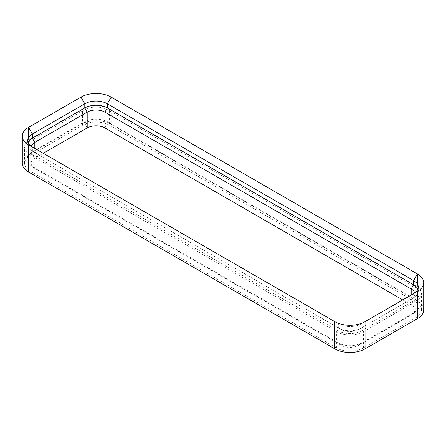 <?xml version="1.0" encoding="UTF-8"?>
<svg xmlns="http://www.w3.org/2000/svg" width="446" height="446" viewBox="0 0 446 446"><rect width="100%" height="100%" fill="white"/><g stroke="black" fill="none" stroke-linecap="round" stroke-linejoin="round"><path stroke-width="0.33" stroke-dasharray="2.23 1.67" d="M423.7 309.898A21.369 12.337 0 0 0 417.439 301.173L111.171 124.35A21.369 12.337 180 0 0 80.949 124.35L28.561 154.6A21.369 12.337 0 0 0 22.3 163.325M34.805 148.434L34.805 158.202L43.268 153.318M31.298 146.338A12.538 7.236 0 0 0 31.131 147.503A12.538 7.236 0 0 0 34.805 152.621L341.073 329.443A12.538 7.236 0 0 0 358.807 329.443L411.195 299.199L411.195 315.015A12.538 7.236 0 0 0 412.422 314.196A12.538 7.236 0 0 0 414.869 309.898A12.538 7.236 0 0 0 411.195 304.78L402.732 299.896M32.352 147.013A15.956 9.215 0 0 0 32.385 147.035L338.659 323.857A15.956 9.215 0 0 0 361.227 323.857L413.615 293.613L413.615 297.8L411.195 299.199A12.538 7.236 0 0 0 414.869 294.076A12.538 7.236 0 0 0 414.702 292.916M361.829 330.72A16.814 9.706 180 0 1 338.051 330.72L338.051 342.851L341.073 345.265L341.073 329.443L338.659 328.044A15.956 9.215 0 0 0 361.227 328.044L358.807 329.443L358.807 345.265L361.829 342.851L361.829 330.72L414.217 300.476L414.217 312.601L411.195 315.015L358.807 345.265A12.538 7.236 180 0 1 341.073 345.265L34.805 168.443A12.538 7.236 0 0 1 33.578 167.618L30.138 164.92A16.814 9.706 0 0 0 31.783 166.029L338.051 342.851A16.814 9.706 0 0 0 361.829 342.851L414.217 312.601A16.814 9.706 0 0 0 415.862 311.498A16.814 9.706 0 0 0 419.14 305.739A16.814 9.706 0 0 0 414.217 298.876L107.949 122.053A16.814 9.706 0 0 0 84.171 122.053L31.783 152.298A16.814 9.706 0 0 0 26.86 159.161A16.814 9.706 0 0 0 30.138 164.92M87.193 127.957L84.171 122.053L84.171 109.928L31.783 140.172L31.783 152.298L34.805 158.202A12.538 7.236 0 0 0 31.131 163.325A12.538 7.236 0 0 0 33.578 167.618M341.073 329.443L32.385 151.222L34.805 152.621L34.805 168.443L31.783 166.029L31.783 153.898A16.814 9.706 0 0 1 26.86 147.035A16.814 9.706 0 0 1 31.783 140.172M414.217 300.476A16.814 9.706 0 0 0 419.14 293.613A16.814 9.706 0 0 0 414.217 286.75L107.949 109.928A16.814 9.706 180 0 0 84.171 109.928M338.051 330.72L31.783 153.898M415.828 285.819L109.56 108.997A19.094 11.022 180 0 0 82.56 108.997L30.172 139.241A19.094 11.022 0 0 0 24.58 147.035A19.094 11.022 0 0 0 30.172 154.829L336.44 331.651A19.094 11.022 180 0 0 363.44 331.651L415.828 301.407A19.094 11.022 0 0 0 421.42 293.613A19.094 11.022 0 0 0 415.828 285.819L415.828 302.104L109.56 125.281L109.56 108.997M109.56 125.281A19.094 11.022 180 0 0 82.56 125.281L30.172 155.526A19.094 11.022 0 0 0 24.58 163.325A19.094 11.022 0 0 0 30.172 171.119L336.44 347.941A19.094 11.022 180 0 0 363.44 347.941L415.828 317.691A19.094 11.022 0 0 0 421.42 309.898A19.094 11.022 0 0 0 415.828 302.104M28.131 142.614A15.956 9.215 0 0 0 27.713 144.71A15.956 9.215 0 0 0 32.385 151.222L34.805 152.621L32.385 151.222L32.385 147.035L28.561 144.827M418.287 287.096L418.287 291.288A15.956 9.215 0 0 1 413.615 297.8L361.227 328.044L361.227 323.857L365.051 321.65M418.287 291.288A15.956 9.215 0 0 0 417.869 289.192M417.439 291.4L413.615 293.613A15.956 9.215 0 0 0 413.648 293.591M338.659 323.857L334.829 321.65L338.659 323.857L338.659 328.044M417.439 284.141L417.439 301.173M111.171 97.128L111.171 124.35M80.949 97.128L80.949 124.35M28.561 137.563L28.561 154.6M411.195 295.007L411.195 304.78L414.217 298.876L414.217 286.75M415.828 317.691L415.828 301.407M363.44 347.941L363.44 331.651M336.44 347.941L336.44 331.651M30.172 171.119L30.172 154.829M30.172 155.526L30.172 139.241M82.56 125.281L82.56 108.997M104.927 127.957L107.949 122.053L107.949 109.928M414.869 294.076L414.869 309.898M31.131 147.503L31.131 163.325M421.42 309.898L421.42 293.613M24.58 163.325L24.58 147.035M419.14 305.739L419.14 293.613M26.86 159.161L26.86 147.035M412.422 314.196L415.862 311.498M27.713 140.523L27.713 144.71"/><path stroke-width="0.67" d="M28.561 144.827L334.829 321.65A21.369 12.337 180 0 0 365.051 321.65L417.439 291.4L417.439 318.622L365.051 348.872A21.369 12.337 180 0 1 334.829 348.872L28.561 172.05A21.369 12.337 0 0 1 22.3 163.325L22.3 136.102A21.369 12.337 0 0 0 28.561 144.827L28.561 172.05M417.439 318.622A21.369 12.337 0 0 0 423.7 309.898L423.7 282.675A21.369 12.337 0 0 0 417.439 273.95L111.171 97.128L107.341 103.762A15.956 9.215 0 0 0 84.773 103.762L32.385 134.006A15.956 9.215 0 0 0 27.713 140.523A15.956 9.215 0 0 0 32.352 147.013M417.439 291.4A21.369 12.337 0 0 0 423.7 282.675M22.3 136.102A21.369 12.337 0 0 1 28.561 127.378L80.949 97.128A21.369 12.337 180 0 1 111.171 97.128M414.702 292.916A12.538 7.236 0 0 0 411.195 288.958L104.927 112.136A12.538 7.236 0 0 0 87.193 112.136L34.805 142.386A12.538 7.236 0 0 0 31.298 146.338M43.268 153.318L87.193 127.957A12.538 7.236 180 0 1 104.927 127.957L402.732 299.896M28.561 137.563L28.561 127.378L32.385 134.006L32.385 138.193A15.956 9.215 0 0 0 28.131 142.614M34.805 148.434L34.805 142.386L32.385 138.193L84.773 107.949L87.193 112.136L87.193 127.957M417.869 289.192A15.956 9.215 0 0 0 413.615 284.771L107.341 107.949A15.956 9.215 0 0 0 84.773 107.949L84.773 103.762L80.949 97.128M413.648 293.591A15.956 9.215 0 0 0 418.287 287.096A15.956 9.215 0 0 0 413.615 280.584L107.341 103.762L107.341 107.949L104.927 112.136L104.927 127.957M334.829 321.65L334.829 348.872M365.051 321.65L365.051 348.872M411.195 295.007L411.195 288.958L413.615 284.771L413.615 280.584L417.439 273.95L417.439 284.141"/></g></svg>
